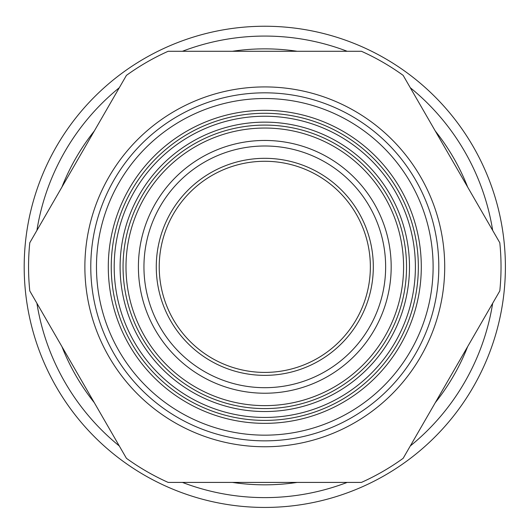<?xml version="1.0" encoding="UTF-8"?>
<svg xmlns="http://www.w3.org/2000/svg" width="532" height="532" viewBox="0 0 532 532"><rect width="100%" height="100%" fill="white"/><g stroke="black" fill="none" stroke-linecap="round" stroke-linejoin="round"><path stroke-width="0.8" d="M435.289 402.664A217.98 217.98 0 0 0 467.668 346.585M467.668 187.104A217.98 217.98 0 0 0 435.289 131.018M297.169 51.278A217.98 217.98 0 0 0 232.411 51.278M94.297 131.018A217.98 217.98 0 0 0 61.918 187.104M61.918 346.585A217.98 217.98 0 0 0 94.297 402.664M232.411 482.411A217.98 217.98 0 0 0 297.169 482.411M380.141 477.989A240.597 240.597 0 0 0 389.976 61.373A240.597 240.597 0 0 0 24.259 261.165A240.597 240.597 0 0 0 380.141 477.989M347.177 482.411A230.775 230.775 0 0 1 182.41 482.411M119.301 445.976A230.775 230.775 0 0 1 36.914 303.28M36.914 230.409A230.775 230.775 0 0 1 119.301 87.714M182.41 51.278A230.775 230.775 0 0 1 347.177 51.278M410.285 87.714A230.775 230.775 0 0 1 492.672 230.409M492.672 303.28A230.775 230.775 0 0 1 410.285 445.976M29.785 290.938A236.235 236.235 0 0 1 29.785 242.752L126.43 75.371A236.235 236.235 0 0 1 168.152 51.278L361.434 51.278A236.235 236.235 0 0 1 403.156 75.371L499.801 242.752A236.235 236.235 0 0 1 499.801 290.938L403.156 458.318A236.235 236.235 0 0 1 361.434 482.411L168.152 482.411A236.235 236.235 0 0 1 126.43 458.318L29.785 290.938M421.297 266.845A156.508 156.508 0 0 1 264.79 423.352A156.508 156.508 0 0 1 108.289 266.845A156.508 156.508 0 0 1 264.79 110.337A156.508 156.508 0 0 1 421.297 266.845M406.534 266.845A141.745 141.745 0 0 0 264.79 125.1A141.745 141.745 0 0 0 123.052 266.845A141.745 141.745 0 0 0 264.79 408.583A141.745 141.745 0 0 0 406.534 266.845M418.345 266.845A153.555 153.555 0 0 0 264.79 113.289A153.555 153.555 0 0 0 111.241 266.845A153.555 153.555 0 0 0 264.79 420.4A153.555 153.555 0 0 0 418.345 266.845A153.555 153.555 0 0 0 264.79 113.289A153.555 153.555 0 0 0 111.241 266.845A153.555 153.555 0 0 0 264.79 420.4A153.555 153.555 0 0 0 418.345 266.845M159.228 266.845A105.569 105.569 0 0 1 317.577 175.42A105.569 105.569 0 0 1 317.577 358.269A105.569 105.569 0 0 1 159.228 266.845M156.275 266.845A108.521 108.521 0 0 0 319.054 360.822A108.521 108.521 0 0 0 319.054 172.86A108.521 108.521 0 0 0 156.275 266.845M143.946 266.845A120.85 120.85 0 0 0 325.218 371.502A120.85 120.85 0 0 0 325.218 162.187A120.85 120.85 0 0 0 143.946 266.845M391.18 266.845A126.383 126.383 0 0 1 264.79 393.228A126.383 126.383 0 0 1 138.406 266.845A126.383 126.383 0 0 1 264.79 140.455A126.383 126.383 0 0 1 391.18 266.845M90.779 266.845A174.011 174.011 0 0 1 351.798 116.142A174.011 174.011 0 0 1 351.798 417.54A174.011 174.011 0 0 1 90.779 266.845M84.874 266.845A179.916 179.916 0 0 0 354.751 422.654A179.916 179.916 0 0 0 354.751 111.028A179.916 179.916 0 0 0 84.874 266.845M433.115 266.845A168.318 168.318 0 0 0 180.634 121.077A168.318 168.318 0 0 0 180.634 412.613A168.318 168.318 0 0 0 433.115 266.845M403.582 266.845A138.786 138.786 0 0 1 195.397 387.037A138.786 138.786 0 0 1 195.397 146.646A138.786 138.786 0 0 1 403.582 266.845M409.487 266.845A144.697 144.697 0 0 0 192.444 141.532A144.697 144.697 0 0 0 192.444 392.151A144.697 144.697 0 0 0 409.487 266.845M415.392 266.845A150.603 150.603 0 0 1 189.492 397.264A150.603 150.603 0 0 1 189.492 136.418A150.603 150.603 0 0 1 415.392 266.845"/></g></svg>
